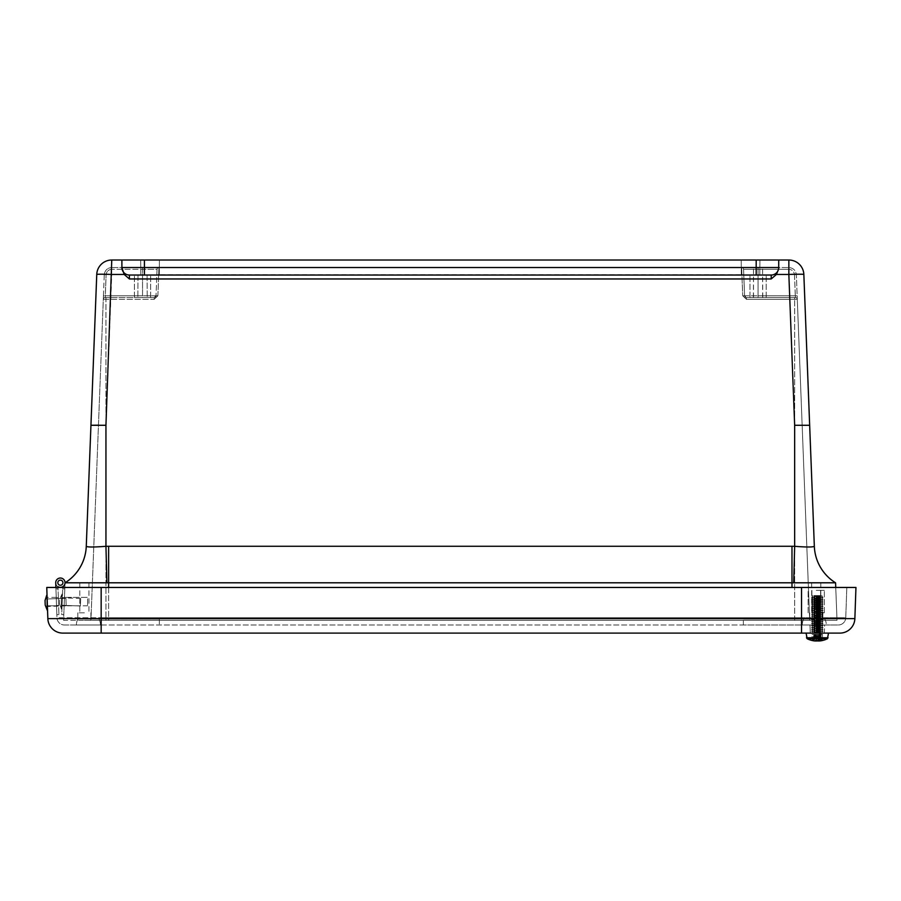<?xml version="1.0" encoding="UTF-8"?>
<svg xmlns="http://www.w3.org/2000/svg" width="901" height="901" viewBox="0 0 901 901"><rect width="100%" height="100%" fill="white"/><g stroke="black" fill="none" stroke-linecap="round" stroke-linejoin="round"><path stroke-width="0.68" stroke-dasharray="4.5 3.38" d="M142.538 274.963L147.1 274.963L142.538 274.963M142.538 275.03L134.429 275.03L142.538 275.03M154.161 297.555A1.858 1.858 0 0 0 156.019 295.765A1.858 1.858 0 0 1 154.161 297.555L154.161 299.346L157.889 295.765L154.161 299.346L105.946 299.346L105.946 620.327L794.659 620.327L90.933 620.327L105.946 620.327L105.946 299.346L154.161 299.346L154.161 297.555L156.019 295.765L154.161 297.555L105.169 297.555A1.858 1.858 0 0 0 103.311 299.346A1.858 1.858 0 0 1 105.169 297.555L154.161 297.555A1.858 1.858 0 0 0 156.019 295.765L157.889 295.765L156.019 295.765L157.044 269.32A1.858 1.858 0 0 1 158.903 267.529A1.858 1.858 0 0 0 157.044 269.32A1.858 1.858 0 0 1 158.903 267.529L741.703 267.529L741.906 274.749L741.703 267.529L142.538 267.529L158.903 267.529L158.7 274.749L158.903 267.529A1.858 1.858 0 0 0 157.044 269.32A1.858 1.858 0 0 1 158.903 267.529M758.068 274.963L753.506 274.963L758.068 274.963M758.068 275.03L749.959 275.03L758.068 275.03M795.437 297.555L795.29 295.765L758.068 295.765L758.068 297.555L762.753 297.555L753.382 297.555L795.437 297.555A1.858 1.858 0 0 1 797.295 299.346L797.16 295.765L795.29 295.765L797.16 295.765L796.349 274.749C795.763 270.345 793.263 267.946 788.848 267.529C793.263 267.946 795.763 270.345 796.349 274.749L797.295 299.346A1.858 1.858 0 0 0 795.437 297.555L746.445 297.555L744.586 295.765L743.562 269.32A1.858 1.858 0 0 0 741.703 267.529L788.848 267.529L741.703 267.529A1.858 1.858 0 0 1 743.562 269.32L744.586 295.765L743.562 269.32L788.848 269.32L788.848 267.529L788.848 269.32C792.17 269.624 794.04 271.438 794.479 274.749C794.04 271.438 792.17 269.624 788.848 269.32L743.562 269.32A1.858 1.858 0 0 0 741.703 267.529A1.858 1.858 0 0 1 743.562 269.32L744.586 295.765L742.717 295.765L744.586 295.765A1.858 1.858 0 0 0 746.445 297.555L795.437 297.555A1.858 1.858 0 0 1 797.295 299.346L746.445 299.346L797.295 299.346L809.672 620.327L794.659 620.327L809.672 620.327L797.295 299.346A1.858 1.858 0 0 0 795.437 297.555L749.959 297.555L766.177 297.555L749.959 297.555L758.068 297.555L758.068 295.765L795.29 295.765L794.479 274.749L796.349 274.749L794.479 274.749L795.437 297.555A1.858 1.858 0 0 1 797.295 299.346M64.478 597.386L64.151 605.799L64.478 597.386L64.151 605.799L64.478 597.386L64.151 605.799L64.478 597.386L64.151 605.799L64.478 597.386L64.151 605.799L64.478 597.386L87.611 597.386L87.611 605.799L87.611 597.386L64.478 597.386L87.611 597.386L87.611 605.799L87.611 597.386L87.611 605.799L87.611 597.386L64.478 597.386L87.611 597.386L87.611 605.799L87.611 597.386M816.238 612.826L824.347 612.826L816.238 612.826M816.238 620.327L809.695 620.327L816.238 620.327M816.238 582.801L820.8 582.801L816.238 582.801M84.367 612.826L77.824 612.826L84.367 612.826M84.367 620.327L90.911 620.327L84.367 620.327M84.367 582.801L88.929 582.801L84.367 582.801M750.556 275.03L759.791 275.03L750.556 275.03M750.556 260.017L759.926 260.017L750.556 260.017M150.05 275.03L140.804 275.03L150.05 275.03M150.05 260.017L140.68 260.017L150.05 260.017M62.755 587.463L62.777 586.675A4.651 4.651 0 0 1 56.008 584.287A4.651 4.651 0 0 1 59.669 578.093A4.651 4.651 0 0 1 65.03 582.868A4.651 4.651 0 0 0 59.669 578.093A4.651 4.651 0 0 0 56.008 584.287A4.651 4.651 0 0 0 62.777 586.675L61.707 614.595L63.802 614.673L61.707 614.595L62.777 586.675A4.651 4.651 0 0 1 56.008 584.287A4.651 4.651 0 0 1 59.669 578.093A4.651 4.651 0 0 1 65.03 582.868L64.793 588.927L65.03 582.868L64.793 588.927L62.698 588.849L64.793 588.927L62.698 588.849L64.793 588.927L62.698 588.849L64.793 588.927L62.698 588.849L64.793 588.927L62.698 588.849L64.793 588.927L62.698 588.849L64.793 588.927L62.698 588.849L64.793 588.927L62.698 588.849L64.793 588.927L62.698 588.849L64.793 588.927L62.698 588.849L64.793 588.927L62.698 588.849L64.793 588.927L62.698 588.849L64.793 588.927L62.698 588.849L64.793 588.927L65.03 582.868A4.651 4.651 0 0 0 59.669 578.093A4.651 4.651 0 0 0 56.008 584.287A4.651 4.651 0 0 0 62.777 586.675L62.698 588.849L64.793 588.927L65.03 582.868A4.651 4.651 0 0 0 59.669 578.093A4.651 4.651 0 0 0 56.008 584.287A4.651 4.651 0 0 0 62.777 586.675L62.698 588.849L64.793 588.927L65.03 582.868A4.651 4.651 0 0 0 59.669 578.093A4.651 4.651 0 0 0 56.008 584.287A4.651 4.651 0 0 0 62.777 586.675L62.698 588.849L64.793 588.927L65.03 582.868A4.651 4.651 0 0 0 59.669 578.093A4.651 4.651 0 0 0 56.008 584.287A4.651 4.651 0 0 0 62.777 586.675L62.698 588.849L64.793 588.927L65.03 582.868A4.651 4.651 0 0 0 59.669 578.093A4.651 4.651 0 0 0 56.008 584.287A4.651 4.651 0 0 0 62.777 586.675L62.698 588.849L64.793 588.927L65.03 582.868A4.651 4.651 0 0 0 59.669 578.093A4.651 4.651 0 0 0 56.008 584.287A4.651 4.651 0 0 0 62.777 586.675L62.698 588.849L64.793 588.927L65.03 582.868A4.651 4.651 0 0 0 59.669 578.093A4.651 4.651 0 0 0 56.008 584.287A4.651 4.651 0 0 0 62.777 586.675L62.698 588.849L64.793 588.927L65.03 582.868A4.651 4.651 0 0 0 59.669 578.093A4.651 4.651 0 0 0 56.008 584.287A4.651 4.651 0 0 0 62.777 586.675L62.698 588.849L64.793 588.927L65.03 582.868A4.651 4.651 0 0 0 59.669 578.093A4.651 4.651 0 0 0 56.008 584.287A4.651 4.651 0 0 0 62.777 586.675L62.698 588.849L64.793 588.927L65.03 582.868A4.651 4.651 0 0 0 59.669 578.093A4.651 4.651 0 0 0 56.008 584.287A4.651 4.651 0 0 0 62.777 586.675L62.698 588.849L64.793 588.927L65.03 582.868A4.651 4.651 0 0 0 59.669 578.093A4.651 4.651 0 0 0 56.008 584.287A4.651 4.651 0 0 0 62.777 586.675L62.698 588.849L64.793 588.927L65.03 582.868A4.651 4.651 0 0 0 59.669 578.093A4.651 4.651 0 0 0 56.008 584.287A4.651 4.651 0 0 0 62.777 586.675L62.698 588.849L64.793 588.927L65.03 582.868A4.651 4.651 0 0 0 59.669 578.093A4.651 4.651 0 0 0 56.008 584.287A4.651 4.651 0 0 0 62.777 586.675L62.698 588.849L64.793 588.927L65.03 582.868A4.651 4.651 0 0 0 59.669 578.093A4.651 4.651 0 0 0 56.008 584.287A4.651 4.651 0 0 0 62.777 586.675L62.698 588.849L64.793 588.927L65.03 582.868A4.651 4.651 0 0 0 59.669 578.093A4.651 4.651 0 0 0 56.008 584.287A4.651 4.651 0 0 0 62.777 586.675L62.698 588.849L64.793 588.927L65.03 582.868A4.651 4.651 0 0 0 59.669 578.093A4.651 4.651 0 0 0 56.008 584.287A4.651 4.651 0 0 0 62.777 586.675L62.698 588.849L64.793 588.927L65.03 582.868A4.651 4.651 0 0 0 59.669 578.093A4.651 4.651 0 0 0 56.008 584.287A4.651 4.651 0 0 0 62.777 586.675L62.698 588.849L64.793 588.927L65.03 582.868A4.651 4.651 0 0 0 59.669 578.093A4.651 4.651 0 0 0 56.008 584.287A4.651 4.651 0 0 0 62.777 586.675L62.698 588.849L64.793 588.927L65.03 582.868A4.651 4.651 0 0 0 59.669 578.093A4.651 4.651 0 0 0 56.008 584.287A4.651 4.651 0 0 0 62.777 586.675L62.698 588.849L64.793 588.927L65.03 582.868A4.651 4.651 0 0 0 59.669 578.093A4.651 4.651 0 0 0 56.008 584.287A4.651 4.651 0 0 0 62.777 586.675L62.698 588.849L64.793 588.927L65.03 582.868A4.651 4.651 0 0 0 59.669 578.093A4.651 4.651 0 0 0 56.008 584.287A4.651 4.651 0 0 0 62.777 586.675L62.698 588.849L64.793 588.927L65.03 582.868A4.651 4.651 0 0 0 59.669 578.093A4.651 4.651 0 0 0 56.008 584.287A4.651 4.651 0 0 0 62.777 586.675L62.698 588.849L64.793 588.927L65.03 582.868A4.651 4.651 0 0 0 59.669 578.093A4.651 4.651 0 0 0 56.008 584.287A4.651 4.651 0 0 0 62.777 586.675L62.698 588.849L64.793 588.927L65.03 582.868A4.651 4.651 0 0 0 59.669 578.093A4.651 4.651 0 0 0 56.008 584.287A4.651 4.651 0 0 0 62.777 586.675L62.698 588.849L64.793 588.927L65.03 582.868A4.651 4.651 0 0 0 59.669 578.093A4.651 4.651 0 0 0 56.008 584.287A4.651 4.651 0 0 0 62.777 586.675L62.698 588.849L64.793 588.927L63.802 614.673L65.03 582.868A4.651 4.651 0 0 0 59.669 578.093A4.651 4.651 0 0 0 56.008 584.287A4.651 4.651 0 0 0 62.777 586.675L62.698 588.849L64.793 588.927L62.698 588.849L64.793 588.927L64.849 587.463L63.588 620.327L108.627 620.327L63.588 620.327L65.03 582.801A45.039 45.039 0 0 0 86.271 546.276A45.039 45.039 0 0 1 65.03 582.801L65.075 582.801A45.039 45.027 -177.8 0 0 86.271 546.31C87.42 547.234 93.974 547.234 105.946 546.31L106.892 582.801L793.713 582.801L794.659 546.31C806.632 547.234 813.186 547.234 814.335 546.31A45.039 45.027 177.8 0 0 835.531 582.801L835.565 582.801A45.039 45.039 0 0 1 814.335 546.276A45.039 45.039 0 0 0 835.565 582.801L837.018 620.327L791.979 620.327L837.018 620.327L835.745 587.463M108.627 587.463L108.627 620.327L791.979 620.327L108.627 620.327L108.627 546.276L791.979 546.276A105.541 105.462 0 0 1 794.659 546.31L794.659 425.283L788.848 274.456L776.414 274.456L778.712 268.836L778.712 260.017L788.848 260.017A15.013 15.013 0 0 1 803.85 274.456L809.661 425.283L794.659 425.283M104.257 274.749C104.843 270.345 107.343 267.946 111.758 267.529C107.343 267.946 104.843 270.345 104.257 274.749L103.311 299.346L103.446 295.765L105.316 295.765L103.446 295.765L104.257 274.749L106.115 274.749L104.257 274.749M111.758 267.529L142.538 267.529L111.758 267.529L111.758 269.32C108.435 269.624 106.555 271.438 106.115 274.749C106.555 271.438 108.435 269.624 111.758 269.32L111.758 267.529M103.311 299.346A1.858 1.858 0 0 1 105.169 297.555A1.858 1.858 0 0 0 103.311 299.346L105.946 299.346L103.311 299.346L90.933 620.327L103.311 299.346A1.858 1.858 0 0 1 105.169 297.555L106.115 274.749L105.316 295.765L156.019 295.765L157.044 269.32L111.758 269.32L142.538 269.32L142.538 267.529L147.1 267.529L137.977 267.529L147.1 267.529L137.977 267.529L142.538 267.529L142.538 269.32L157.044 269.32M744.586 295.765L758.068 295.765L744.586 295.765L746.445 297.555L746.445 299.346L742.717 295.765L746.445 299.346L746.445 297.555A1.858 1.858 0 0 1 744.586 295.765A1.858 1.858 0 0 0 746.445 297.555M758.068 267.529L753.506 267.529L762.629 267.529L753.506 267.529L758.068 267.529L758.068 295.765L758.068 267.529M776.414 274.456L771.2 278.961L771.2 275.03L129.406 275.03A7.501 7.501 0 0 1 121.894 267.529A7.501 7.501 0 0 0 129.406 275.03L771.2 275.03A7.501 7.501 0 0 0 778.712 267.529A7.501 7.501 0 0 1 771.2 275.03L129.406 275.03L129.406 278.961L124.192 274.456L121.894 268.836L121.894 260.017L121.894 267.529A7.501 7.501 0 0 0 129.406 275.03A7.501 7.501 0 0 1 121.894 267.529L778.712 267.529L778.712 260.017L778.712 268.836M121.894 268.836L121.894 260.017L778.712 260.017M96.756 274.456A15.013 15.013 0 0 1 111.758 260.017L111.758 274.456A15.013 0.574 2.2 0 0 96.756 274.456A15.013 15.013 0 0 1 111.758 260.017L121.894 260.017M65.075 582.801L106.892 582.801M793.713 582.801L835.531 582.801M108.627 546.276A105.53 105.451 -0 0 0 105.946 546.31L105.946 425.283L98.457 425.171M156.019 295.765L142.538 295.765L142.538 297.555L147.223 297.555L137.853 297.555L150.647 297.555L134.429 297.555L150.647 297.555L134.429 297.555L142.538 297.555L142.538 269.32L142.538 295.765L105.316 295.765L105.169 297.555M816.238 590.301L824.347 590.301L816.238 590.301M56.515 605.506L56.245 597.645L56.515 605.506L58.621 605.438L58.351 597.577L58.621 605.438L58.351 597.577L58.621 605.438L58.351 597.577L58.621 605.438L58.351 597.577L58.621 605.438L58.351 597.577L58.621 605.438L56.515 605.506L56.245 597.645L56.515 605.506L56.245 597.645L56.515 605.506L58.621 605.438L56.515 605.506L56.245 597.645L56.515 605.506L56.245 597.645L56.515 605.506L58.621 605.438M57.968 586.675L58.047 588.849L57.968 586.675A4.651 4.651 0 0 0 64.748 584.298A4.651 4.651 0 0 0 61.122 578.093A4.651 4.651 0 0 0 55.727 582.857L55.941 588.916L58.047 588.849L55.941 588.916L58.047 588.849L55.941 588.916L58.047 588.849L55.941 588.916L58.047 588.849L55.941 588.916L58.047 588.849L55.941 588.916L58.047 588.849L55.941 588.916L58.047 588.849L55.941 588.916L58.047 588.849L55.941 588.916L58.047 588.849L55.941 588.916L58.047 588.849L55.941 588.916L58.047 588.849L55.941 588.916L58.047 588.849L55.941 588.916L58.047 588.849L55.941 588.916L58.047 588.849L55.941 588.916L58.047 588.849L55.941 588.916L58.047 588.849L55.941 588.916L58.047 588.849L55.941 588.916L58.047 588.849L55.941 588.916L58.047 588.849L55.941 588.916L58.047 588.849L55.941 588.916L58.047 588.849L55.941 588.916L58.047 588.849L55.941 588.916L58.047 588.849L55.941 588.916L58.047 588.849L55.941 588.916L58.047 588.849L55.941 588.916L58.047 588.849L57.968 586.675L58.937 614.595L57.968 586.675A4.651 4.651 0 0 0 64.748 584.298A4.651 4.651 0 0 0 61.122 578.093A4.651 4.651 0 0 0 55.727 582.857A4.651 4.651 0 0 1 61.122 578.093A4.651 4.651 0 0 1 64.748 584.298A4.651 4.651 0 0 1 57.968 586.675L58.047 588.849L57.968 586.675A4.651 4.651 0 0 0 64.748 584.298A4.651 4.651 0 0 0 61.122 578.093A4.651 4.651 0 0 0 55.727 582.857A4.651 4.651 0 0 1 61.122 578.093A4.651 4.651 0 0 1 64.748 584.298A4.651 4.651 0 0 1 57.968 586.675A4.651 4.651 0 0 0 64.748 584.298A4.651 4.651 0 0 0 61.122 578.093A4.651 4.651 0 0 0 55.727 582.857A4.651 4.651 0 0 1 61.122 578.093A4.651 4.651 0 0 1 64.748 584.298A4.651 4.651 0 0 1 57.968 586.675A4.651 4.651 0 0 0 64.748 584.298A4.651 4.651 0 0 0 61.122 578.093A4.651 4.651 0 0 0 55.727 582.857A4.651 4.651 0 0 1 61.122 578.093A4.651 4.651 0 0 1 64.748 584.298A4.651 4.651 0 0 1 57.968 586.675A4.651 4.651 0 0 0 64.748 584.298A4.651 4.651 0 0 0 61.122 578.093A4.651 4.651 0 0 0 55.727 582.857A4.651 4.651 0 0 1 61.122 578.093A4.651 4.651 0 0 1 64.748 584.298A4.651 4.651 0 0 1 57.968 586.675A4.651 4.651 0 0 0 64.748 584.298A4.651 4.651 0 0 0 61.122 578.093A4.651 4.651 0 0 0 55.727 582.857A4.651 4.651 0 0 1 61.122 578.093A4.651 4.651 0 0 1 64.748 584.298A4.651 4.651 0 0 1 57.968 586.675A4.651 4.651 0 0 0 64.748 584.298A4.651 4.651 0 0 0 61.122 578.093A4.651 4.651 0 0 0 55.727 582.857A4.651 4.651 0 0 1 61.122 578.093A4.651 4.651 0 0 1 64.748 584.298A4.651 4.651 0 0 1 57.968 586.675A4.651 4.651 0 0 0 64.748 584.298A4.651 4.651 0 0 0 61.122 578.093A4.651 4.651 0 0 0 55.727 582.857A4.651 4.651 0 0 1 61.122 578.093A4.651 4.651 0 0 1 64.748 584.298A4.651 4.651 0 0 1 57.968 586.675A4.651 4.651 0 0 0 64.748 584.298A4.651 4.651 0 0 0 61.122 578.093A4.651 4.651 0 0 0 55.727 582.857A4.651 4.651 0 0 1 61.122 578.093A4.651 4.651 0 0 1 64.748 584.298A4.651 4.651 0 0 1 57.968 586.675A4.651 4.651 0 0 0 64.748 584.298A4.651 4.651 0 0 0 61.122 578.093A4.651 4.651 0 0 0 55.727 582.857A4.651 4.651 0 0 1 61.122 578.093A4.651 4.651 0 0 1 64.748 584.298A4.651 4.651 0 0 1 57.968 586.675A4.651 4.651 0 0 0 64.748 584.298A4.651 4.651 0 0 0 61.122 578.093A4.651 4.651 0 0 0 55.727 582.857A4.651 4.651 0 0 1 61.122 578.093A4.651 4.651 0 0 1 64.748 584.298A4.651 4.651 0 0 1 57.968 586.675A4.651 4.651 0 0 0 64.748 584.298A4.651 4.651 0 0 0 61.122 578.093A4.651 4.651 0 0 0 55.727 582.857A4.651 4.651 0 0 1 61.122 578.093A4.651 4.651 0 0 1 64.748 584.298A4.651 4.651 0 0 1 57.968 586.675A4.651 4.651 0 0 0 64.748 584.298A4.651 4.651 0 0 0 61.122 578.093A4.651 4.651 0 0 0 55.727 582.857A4.651 4.651 0 0 1 61.122 578.093A4.651 4.651 0 0 1 64.748 584.298A4.651 4.651 0 0 1 57.968 586.675A4.651 4.651 0 0 0 64.748 584.298A4.651 4.651 0 0 0 61.122 578.093A4.651 4.651 0 0 0 55.727 582.857A4.651 4.651 0 0 1 61.122 578.093A4.651 4.651 0 0 1 64.748 584.298A4.651 4.651 0 0 1 57.968 586.675A4.651 4.651 0 0 0 64.748 584.298A4.651 4.651 0 0 0 61.122 578.093A4.651 4.651 0 0 0 55.727 582.857A4.651 4.651 0 0 1 61.122 578.093A4.651 4.651 0 0 1 64.748 584.298A4.651 4.651 0 0 1 57.968 586.675A4.651 4.651 0 0 0 64.748 584.298A4.651 4.651 0 0 0 61.122 578.093A4.651 4.651 0 0 0 55.727 582.857A4.651 4.651 0 0 1 61.122 578.093A4.651 4.651 0 0 1 64.748 584.298A4.651 4.651 0 0 1 57.968 586.675A4.651 4.651 0 0 0 64.748 584.298A4.651 4.651 0 0 0 61.122 578.093A4.651 4.651 0 0 0 55.727 582.857A4.651 4.651 0 0 1 61.122 578.093A4.651 4.651 0 0 1 64.748 584.298A4.651 4.651 0 0 1 57.968 586.675A4.651 4.651 0 0 0 64.748 584.298A4.651 4.651 0 0 0 61.122 578.093A4.651 4.651 0 0 0 55.727 582.857A4.651 4.651 0 0 1 61.122 578.093A4.651 4.651 0 0 1 64.748 584.298A4.651 4.651 0 0 1 57.968 586.675A4.651 4.651 0 0 0 64.748 584.298A4.651 4.651 0 0 0 61.122 578.093A4.651 4.651 0 0 0 55.727 582.857A4.651 4.651 0 0 1 61.122 578.093A4.651 4.651 0 0 1 64.748 584.298A4.651 4.651 0 0 1 57.968 586.675A4.651 4.651 0 0 0 64.748 584.298A4.651 4.651 0 0 0 61.122 578.093A4.651 4.651 0 0 0 55.727 582.857A4.651 4.651 0 0 1 61.122 578.093A4.651 4.651 0 0 1 64.748 584.298A4.651 4.651 0 0 1 57.968 586.675A4.651 4.651 0 0 0 64.748 584.298A4.651 4.651 0 0 0 61.122 578.093A4.651 4.651 0 0 0 55.727 582.857A4.651 4.651 0 0 1 61.122 578.093A4.651 4.651 0 0 1 64.748 584.298A4.651 4.651 0 0 1 57.968 586.675A4.651 4.651 0 0 0 64.748 584.298A4.651 4.651 0 0 0 61.122 578.093A4.651 4.651 0 0 0 55.727 582.857A4.651 4.651 0 0 1 61.122 578.093A4.651 4.651 0 0 1 64.748 584.298A4.651 4.651 0 0 1 57.968 586.675A4.651 4.651 0 0 0 64.748 584.298A4.651 4.651 0 0 0 61.122 578.093A4.651 4.651 0 0 0 55.727 582.857A4.651 4.651 0 0 1 61.122 578.093A4.651 4.651 0 0 1 64.748 584.298A4.651 4.651 0 0 1 57.968 586.675A4.651 4.651 0 0 0 64.748 584.298A4.651 4.651 0 0 0 61.122 578.093A4.651 4.651 0 0 0 55.727 582.857A4.651 4.651 0 0 1 61.122 578.093A4.651 4.651 0 0 1 64.748 584.298A4.651 4.651 0 0 1 57.968 586.675A4.651 4.651 0 0 0 64.748 584.298A4.651 4.651 0 0 0 61.122 578.093A4.651 4.651 0 0 0 55.727 582.857A4.651 4.651 0 0 1 61.122 578.093A4.651 4.651 0 0 1 64.748 584.298A4.651 4.651 0 0 1 57.968 586.675A4.651 4.651 0 0 0 64.748 584.298A4.651 4.651 0 0 0 61.122 578.093A4.651 4.651 0 0 0 55.727 582.857A4.651 4.651 0 0 1 61.122 578.093A4.651 4.651 0 0 1 64.748 584.298A4.651 4.651 0 0 1 57.968 586.675L58.047 588.849L55.941 588.916L58.047 588.849L55.941 588.916L55.896 587.463L56.943 617.759A7.501 7.501 0 0 0 64.444 625.001A7.501 7.501 0 0 1 56.943 617.759L101.16 617.759L56.943 617.759L55.896 587.463L101.16 587.463L55.896 587.463L56.842 614.662L55.896 587.463M58.937 614.595L56.842 614.662L58.937 614.595M55.727 582.857L55.941 588.916L55.727 582.857A4.651 4.651 0 0 0 62.777 586.675A4.651 4.651 0 0 1 56.008 584.287A4.651 4.651 0 0 1 59.669 578.093A4.651 4.651 0 0 1 65.03 582.868L64.793 588.927L65.03 582.868A4.651 4.651 0 0 0 59.669 578.093A4.651 4.651 0 0 0 56.008 584.287A4.651 4.651 0 0 0 62.777 586.675A4.651 4.651 0 0 1 56.008 584.287A4.651 4.651 0 0 1 59.669 578.093A4.651 4.651 0 0 1 65.03 582.868A4.651 4.651 0 0 0 59.669 578.093A4.651 4.651 0 0 0 56.008 584.287A4.651 4.651 0 0 0 62.777 586.675A4.651 4.651 0 0 1 56.008 584.287A4.651 4.651 0 0 1 59.669 578.093A4.651 4.651 0 0 1 65.03 582.868A4.651 4.651 0 0 0 59.669 578.093A4.651 4.651 0 0 0 56.008 584.287A4.651 4.651 0 0 0 62.777 586.675A4.651 4.651 0 0 1 56.008 584.287A4.651 4.651 0 0 1 59.669 578.093A4.651 4.651 0 0 1 65.03 582.868A4.651 4.651 0 0 0 59.669 578.093A4.651 4.651 0 0 0 56.008 584.287A4.651 4.651 0 0 0 62.777 586.675A4.651 4.651 0 0 1 56.008 584.287A4.651 4.651 0 0 1 59.669 578.093A4.651 4.651 0 0 1 65.03 582.868A4.651 4.651 0 0 0 59.669 578.093A4.651 4.651 0 0 0 56.008 584.287A4.651 4.651 0 0 0 62.777 586.675A4.651 4.651 0 0 1 56.008 584.287A4.651 4.651 0 0 1 59.669 578.093A4.651 4.651 0 0 1 65.03 582.868A4.651 4.651 0 0 0 59.669 578.093A4.651 4.651 0 0 0 56.008 584.287A4.651 4.651 0 0 0 62.777 586.675A4.651 4.651 0 0 1 56.008 584.287A4.651 4.651 0 0 1 59.669 578.093A4.651 4.651 0 0 1 65.03 582.868A4.651 4.651 0 0 0 59.669 578.093A4.651 4.651 0 0 0 56.008 584.287A4.651 4.651 0 0 0 62.777 586.675A4.651 4.651 0 0 1 56.008 584.287A4.651 4.651 0 0 1 59.669 578.093A4.651 4.651 0 0 1 65.03 582.868A4.651 4.651 0 0 0 59.669 578.093A4.651 4.651 0 0 0 56.008 584.287A4.651 4.651 0 0 0 62.777 586.675A4.651 4.651 0 0 1 56.008 584.287A4.651 4.651 0 0 1 59.669 578.093A4.651 4.651 0 0 1 65.03 582.868A4.651 4.651 0 0 0 59.669 578.093A4.651 4.651 0 0 0 56.008 584.287A4.651 4.651 0 0 0 62.777 586.675A4.651 4.651 0 0 1 56.008 584.287A4.651 4.651 0 0 1 59.669 578.093A4.651 4.651 0 0 1 65.03 582.868A4.651 4.651 0 0 0 59.669 578.093A4.651 4.651 0 0 0 56.008 584.287A4.651 4.651 0 0 0 62.777 586.675A4.651 4.651 0 0 1 56.008 584.287A4.651 4.651 0 0 1 59.669 578.093A4.651 4.651 0 0 1 65.03 582.868A4.651 4.651 0 0 0 59.669 578.093A4.651 4.651 0 0 0 56.008 584.287A4.651 4.651 0 0 0 62.777 586.675A4.651 4.651 0 0 1 56.008 584.287A4.651 4.651 0 0 1 59.669 578.093A4.651 4.651 0 0 1 65.03 582.868A4.651 4.651 0 0 0 59.669 578.093A4.651 4.651 0 0 0 56.008 584.287A4.651 4.651 0 0 0 62.777 586.675L62.698 588.849L62.777 586.675M57.833 582.778A2.557 2.557 0 0 0 61.73 584.862A2.557 2.557 0 0 0 61.583 580.435A2.557 2.557 0 0 0 57.833 582.778A2.557 2.557 0 0 1 61.583 580.435A2.557 2.557 0 0 1 61.73 584.862A2.557 2.557 0 0 1 57.833 582.778A2.557 2.557 0 0 1 61.583 580.435A2.557 2.557 0 0 1 61.73 584.862A2.557 2.557 0 0 1 57.833 582.778A2.557 2.557 0 0 0 61.73 584.862A2.557 2.557 0 0 0 61.583 580.435A2.557 2.557 0 0 0 57.833 582.778A2.557 2.557 0 0 1 61.583 580.435A2.557 2.557 0 0 1 61.73 584.862A2.557 2.557 0 0 1 57.833 582.778A2.557 2.557 0 0 0 61.73 584.862A2.557 2.557 0 0 0 61.583 580.435A2.557 2.557 0 0 0 57.833 582.778A2.557 2.557 0 0 0 61.73 584.862A2.557 2.557 0 0 0 61.583 580.435A2.557 2.557 0 0 0 57.833 582.778A2.557 2.557 0 0 1 61.583 580.435A2.557 2.557 0 0 1 61.73 584.862A2.557 2.557 0 0 1 57.833 582.778A2.557 2.557 0 0 0 61.73 584.862A2.557 2.557 0 0 0 61.583 580.435A2.557 2.557 0 0 0 57.833 582.778A2.557 2.557 0 0 1 61.583 580.435A2.557 2.557 0 0 1 61.73 584.862A2.557 2.557 0 0 1 57.833 582.778A2.557 2.557 0 0 1 61.583 580.435A2.557 2.557 0 0 1 61.73 584.862A2.557 2.557 0 0 1 57.833 582.778A2.557 2.557 0 0 0 61.73 584.862A2.557 2.557 0 0 0 61.583 580.435A2.557 2.557 0 0 0 57.833 582.778A2.557 2.557 0 0 0 61.73 584.862A2.557 2.557 0 0 0 61.583 580.435A2.557 2.557 0 0 0 57.833 582.778A2.557 2.557 0 0 1 61.583 580.435A2.557 2.557 0 0 1 61.73 584.862A2.557 2.557 0 0 1 57.833 582.778A2.557 2.557 0 0 0 60.468 585.245A2.557 2.557 0 0 0 62.935 582.609A2.557 2.557 0 0 0 60.288 580.143A2.557 2.557 0 0 0 57.833 582.778A2.557 2.557 0 0 1 61.583 580.435A2.557 2.557 0 0 1 61.73 584.862A2.557 2.557 0 0 1 57.833 582.778A2.557 2.557 0 0 0 61.73 584.862A2.557 2.557 0 0 0 61.583 580.435A2.557 2.557 0 0 0 57.833 582.778A2.557 2.557 0 0 1 61.583 580.435A2.557 2.557 0 0 1 61.73 584.862A2.557 2.557 0 0 1 57.833 582.778A2.557 2.557 0 0 0 61.73 584.862A2.557 2.557 0 0 0 61.583 580.435A2.557 2.557 0 0 0 57.833 582.778A2.557 2.557 0 0 1 61.583 580.435A2.557 2.557 0 0 1 61.73 584.862A2.557 2.557 0 0 1 57.833 582.778A2.557 2.557 0 0 0 61.73 584.862A2.557 2.557 0 0 0 61.583 580.435A2.557 2.557 0 0 0 57.833 582.778A2.557 2.557 0 0 0 61.73 584.862A2.557 2.557 0 0 0 61.583 580.435A2.557 2.557 0 0 0 57.833 582.778A2.557 2.557 0 0 1 61.583 580.435A2.557 2.557 0 0 1 61.73 584.862A2.557 2.557 0 0 1 57.833 582.778A2.557 2.557 0 0 1 61.583 580.435A2.557 2.557 0 0 1 61.73 584.862A2.557 2.557 0 0 1 57.833 582.778A2.557 2.557 0 0 0 61.73 584.862A2.557 2.557 0 0 0 61.583 580.435A2.557 2.557 0 0 0 57.833 582.778A2.557 2.557 0 0 0 61.73 584.862A2.557 2.557 0 0 0 61.583 580.435A2.557 2.557 0 0 0 57.833 582.778A2.557 2.557 0 0 1 61.583 580.435A2.557 2.557 0 0 1 61.73 584.862A2.557 2.557 0 0 1 57.833 582.778A2.557 2.557 0 0 0 61.73 584.862A2.557 2.557 0 0 0 61.583 580.435A2.557 2.557 0 0 0 57.833 582.778A2.557 2.557 0 0 1 61.583 580.435A2.557 2.557 0 0 1 61.73 584.862A2.557 2.557 0 0 1 57.833 582.778A2.557 2.557 0 0 0 61.73 584.862A2.557 2.557 0 0 0 61.583 580.435A2.557 2.557 0 0 0 57.833 582.778A2.557 2.557 0 0 1 61.583 580.435A2.557 2.557 0 0 1 61.73 584.862A2.557 2.557 0 0 1 57.833 582.778A2.557 2.557 0 0 0 61.73 584.862A2.557 2.557 0 0 0 61.583 580.435A2.557 2.557 0 0 0 57.833 582.778A2.557 2.557 0 0 1 61.583 580.435A2.557 2.557 0 0 1 61.73 584.862A2.557 2.557 0 0 1 57.833 582.778A2.557 2.557 0 0 0 61.73 584.862A2.557 2.557 0 0 0 61.583 580.435A2.557 2.557 0 0 0 57.833 582.778A2.557 2.557 0 0 1 61.583 580.435A2.557 2.557 0 0 1 61.73 584.862A2.557 2.557 0 0 1 57.833 582.778A2.557 2.557 0 0 1 61.583 580.435A2.557 2.557 0 0 1 61.73 584.862A2.557 2.557 0 0 1 57.833 582.778A2.557 2.557 0 0 0 61.73 584.862A2.557 2.557 0 0 0 61.583 580.435A2.557 2.557 0 0 0 57.833 582.778A2.557 2.557 0 0 0 61.73 584.862A2.557 2.557 0 0 0 61.583 580.435A2.557 2.557 0 0 0 57.833 582.778A2.557 2.557 0 0 1 61.583 580.435A2.557 2.557 0 0 1 61.73 584.862A2.557 2.557 0 0 1 57.833 582.778A2.557 2.557 0 0 0 61.73 584.862A2.557 2.557 0 0 0 61.583 580.435A2.557 2.557 0 0 0 57.833 582.778A2.557 2.557 0 0 1 61.583 580.435A2.557 2.557 0 0 1 61.73 584.862A2.557 2.557 0 0 1 57.833 582.778A2.557 2.557 0 0 0 61.73 584.862A2.557 2.557 0 0 0 61.583 580.435A2.557 2.557 0 0 0 57.833 582.778A2.557 2.557 0 0 1 61.583 580.435A2.557 2.557 0 0 1 61.73 584.862A2.557 2.557 0 0 1 57.833 582.778A2.557 2.557 0 0 1 61.583 580.435A2.557 2.557 0 0 1 61.73 584.862A2.557 2.557 0 0 1 57.833 582.778A2.557 2.557 0 0 0 61.73 584.862A2.557 2.557 0 0 0 61.583 580.435A2.557 2.557 0 0 0 57.833 582.778A2.557 2.557 0 0 1 61.583 580.435A2.557 2.557 0 0 1 61.73 584.862A2.557 2.557 0 0 1 57.833 582.778A2.557 2.557 0 0 0 61.73 584.862A2.557 2.557 0 0 0 61.583 580.435A2.557 2.557 0 0 0 57.833 582.778A2.557 2.557 0 0 0 61.73 584.862A2.557 2.557 0 0 0 61.583 580.435A2.557 2.557 0 0 0 57.833 582.778A2.557 2.557 0 0 1 61.583 580.435A2.557 2.557 0 0 1 61.73 584.862A2.557 2.557 0 0 1 57.833 582.778A2.557 2.557 0 0 0 61.73 584.862A2.557 2.557 0 0 0 61.583 580.435A2.557 2.557 0 0 0 57.833 582.778A2.557 2.557 0 0 1 61.583 580.435A2.557 2.557 0 0 1 61.73 584.862A2.557 2.557 0 0 1 57.833 582.778A2.557 2.557 0 0 1 61.583 580.435A2.557 2.557 0 0 1 61.73 584.862A2.557 2.557 0 0 1 57.833 582.778A2.557 2.557 0 0 0 61.73 584.862A2.557 2.557 0 0 0 61.583 580.435A2.557 2.557 0 0 0 57.833 582.778M62.912 583.003A2.557 2.557 0 0 0 59.376 580.345A2.557 2.557 0 0 0 58.847 584.738A2.557 2.557 0 0 0 62.912 583.003M64.467 597.667L64.162 605.528L64.467 597.667L62.36 597.588L62.056 605.438L62.36 597.588L62.056 605.438L62.36 597.588L62.056 605.438L62.36 597.588L62.056 605.438L62.36 597.588L62.056 605.438L62.36 597.588L64.467 597.667L64.162 605.528L64.467 597.667L64.162 605.528L64.467 597.667L62.36 597.588L64.467 597.667L64.162 605.528L64.467 597.667L64.162 605.528L64.467 597.667L62.36 597.588M60.48 580.143A2.557 2.557 0 0 0 58.126 583.882A2.557 2.557 0 0 0 62.541 584.051A2.557 2.557 0 0 0 60.48 580.143A2.557 2.557 0 0 1 62.541 584.051A2.557 2.557 0 0 1 58.126 583.882A2.557 2.557 0 0 1 60.48 580.143A2.557 2.557 0 0 0 58.126 583.882A2.557 2.557 0 0 0 62.541 584.051A2.557 2.557 0 0 0 60.48 580.143A2.557 2.557 0 0 1 62.541 584.051A2.557 2.557 0 0 1 58.126 583.882A2.557 2.557 0 0 1 60.48 580.143A2.557 2.557 0 0 1 62.541 584.051A2.557 2.557 0 0 1 58.126 583.882A2.557 2.557 0 0 1 60.48 580.143A2.557 2.557 0 0 0 58.126 583.882A2.557 2.557 0 0 0 62.541 584.051A2.557 2.557 0 0 0 60.48 580.143A2.557 2.557 0 0 1 62.541 584.051A2.557 2.557 0 0 1 58.126 583.882A2.557 2.557 0 0 1 60.48 580.143A2.557 2.557 0 0 0 58.126 583.882A2.557 2.557 0 0 0 62.541 584.051A2.557 2.557 0 0 0 60.48 580.143A2.557 2.557 0 0 1 62.541 584.051A2.557 2.557 0 0 1 58.126 583.882A2.557 2.557 0 0 1 60.48 580.143A2.557 2.557 0 0 0 58.126 583.882A2.557 2.557 0 0 0 62.541 584.051A2.557 2.557 0 0 0 60.48 580.143A2.557 2.557 0 0 0 58.126 583.882A2.557 2.557 0 0 0 62.541 584.051A2.557 2.557 0 0 0 60.48 580.143A2.557 2.557 0 0 1 62.541 584.051A2.557 2.557 0 0 1 58.126 583.882A2.557 2.557 0 0 1 60.48 580.143A2.557 2.557 0 0 1 62.541 584.051A2.557 2.557 0 0 1 58.126 583.882A2.557 2.557 0 0 1 60.48 580.143A2.557 2.557 0 0 0 58.126 583.882A2.557 2.557 0 0 0 62.541 584.051A2.557 2.557 0 0 0 60.48 580.143A2.557 2.557 0 0 1 62.541 584.051A2.557 2.557 0 0 1 58.126 583.882A2.557 2.557 0 0 1 60.48 580.143A2.557 2.557 0 0 0 58.126 583.882A2.557 2.557 0 0 0 62.541 584.051A2.557 2.557 0 0 0 60.48 580.143A2.557 2.557 0 0 0 58.126 583.882A2.557 2.557 0 0 0 62.541 584.051A2.557 2.557 0 0 0 60.48 580.143A2.557 2.557 0 0 1 62.541 584.051A2.557 2.557 0 0 1 58.126 583.882A2.557 2.557 0 0 1 60.48 580.143A2.557 2.557 0 0 0 58.126 583.882A2.557 2.557 0 0 0 62.541 584.051A2.557 2.557 0 0 0 60.48 580.143A2.557 2.557 0 0 1 62.541 584.051A2.557 2.557 0 0 1 58.126 583.882A2.557 2.557 0 0 1 60.48 580.143A2.557 2.557 0 0 1 62.541 584.051A2.557 2.557 0 0 1 58.126 583.882A2.557 2.557 0 0 1 60.48 580.143A2.557 2.557 0 0 0 58.126 583.882A2.557 2.557 0 0 0 62.541 584.051A2.557 2.557 0 0 0 60.48 580.143A2.557 2.557 0 0 1 62.541 584.051A2.557 2.557 0 0 1 58.126 583.882A2.557 2.557 0 0 1 60.48 580.143A2.557 2.557 0 0 0 58.126 583.882A2.557 2.557 0 0 0 62.541 584.051A2.557 2.557 0 0 0 60.48 580.143A2.557 2.557 0 0 1 62.541 584.051A2.557 2.557 0 0 1 58.126 583.882A2.557 2.557 0 0 1 60.48 580.143A2.557 2.557 0 0 0 58.126 583.882A2.557 2.557 0 0 0 62.541 584.051A2.557 2.557 0 0 0 60.48 580.143A2.557 2.557 0 0 1 62.541 584.051A2.557 2.557 0 0 1 58.126 583.882A2.557 2.557 0 0 1 60.48 580.143A2.557 2.557 0 0 0 58.126 583.882A2.557 2.557 0 0 0 62.541 584.051A2.557 2.557 0 0 0 60.48 580.143A2.557 2.557 0 0 0 58.126 583.882A2.557 2.557 0 0 0 62.541 584.051A2.557 2.557 0 0 0 60.48 580.143A2.557 2.557 0 0 1 62.541 584.051A2.557 2.557 0 0 1 58.126 583.882A2.557 2.557 0 0 1 60.48 580.143A2.557 2.557 0 0 1 62.541 584.051A2.557 2.557 0 0 1 58.126 583.882A2.557 2.557 0 0 1 60.48 580.143A2.557 2.557 0 0 0 58.126 583.882A2.557 2.557 0 0 0 62.541 584.051A2.557 2.557 0 0 0 60.48 580.143A2.557 2.557 0 0 0 58.126 583.882A2.557 2.557 0 0 0 62.541 584.051A2.557 2.557 0 0 0 60.48 580.143A2.557 2.557 0 0 1 62.541 584.051A2.557 2.557 0 0 1 58.126 583.882A2.557 2.557 0 0 1 60.48 580.143A2.557 2.557 0 0 0 58.126 583.882A2.557 2.557 0 0 0 62.541 584.051A2.557 2.557 0 0 0 60.48 580.143A2.557 2.557 0 0 1 62.541 584.051A2.557 2.557 0 0 1 58.126 583.882A2.557 2.557 0 0 1 60.48 580.143A2.557 2.557 0 0 1 62.541 584.051A2.557 2.557 0 0 1 58.126 583.882A2.557 2.557 0 0 1 60.48 580.143A2.557 2.557 0 0 0 58.126 583.882A2.557 2.557 0 0 0 62.541 584.051A2.557 2.557 0 0 0 60.48 580.143A2.557 2.557 0 0 0 58.126 583.882A2.557 2.557 0 0 0 62.541 584.051A2.557 2.557 0 0 0 60.48 580.143A2.557 2.557 0 0 1 62.541 584.051A2.557 2.557 0 0 1 58.126 583.882A2.557 2.557 0 0 1 60.48 580.143A2.557 2.557 0 0 1 62.541 584.051A2.557 2.557 0 0 1 58.126 583.882A2.557 2.557 0 0 1 60.48 580.143A2.557 2.557 0 0 0 58.126 583.882A2.557 2.557 0 0 0 62.541 584.051A2.557 2.557 0 0 0 60.48 580.143A2.557 2.557 0 0 1 62.541 584.051A2.557 2.557 0 0 1 58.126 583.882A2.557 2.557 0 0 1 60.48 580.143A2.557 2.557 0 0 0 58.126 583.882A2.557 2.557 0 0 0 62.541 584.051A2.557 2.557 0 0 0 60.48 580.143A2.557 2.557 0 0 1 62.541 584.051A2.557 2.557 0 0 1 58.126 583.882A2.557 2.557 0 0 1 60.48 580.143A2.557 2.557 0 0 0 57.833 582.598A2.557 2.557 0 0 0 60.288 585.245A2.557 2.557 0 0 0 62.935 582.789A2.557 2.557 0 0 0 60.48 580.143A2.557 2.557 0 0 1 62.541 584.051A2.557 2.557 0 0 1 58.126 583.882A2.557 2.557 0 0 1 60.48 580.143A2.557 2.557 0 0 0 58.126 583.882A2.557 2.557 0 0 0 62.541 584.051A2.557 2.557 0 0 0 60.48 580.143A2.557 2.557 0 0 1 62.541 584.051A2.557 2.557 0 0 1 58.126 583.882A2.557 2.557 0 0 1 60.48 580.143A2.557 2.557 0 0 0 58.126 583.882A2.557 2.557 0 0 0 62.541 584.051A2.557 2.557 0 0 0 60.48 580.143A2.557 2.557 0 0 0 58.126 583.882A2.557 2.557 0 0 0 62.541 584.051A2.557 2.557 0 0 0 60.48 580.143A2.557 2.557 0 0 1 62.541 584.051A2.557 2.557 0 0 1 58.126 583.882A2.557 2.557 0 0 1 60.48 580.143A2.557 2.557 0 0 0 58.126 583.882A2.557 2.557 0 0 0 62.541 584.051A2.557 2.557 0 0 0 60.48 580.143A2.557 2.557 0 0 1 62.541 584.051A2.557 2.557 0 0 1 58.126 583.882A2.557 2.557 0 0 1 60.48 580.143M824.606 625.001L809.988 625.001L824.606 625.001L809.988 625.001L824.606 625.001L824.314 633.11L810.269 633.11L824.314 633.11L824.606 625.001M824.314 633.11L810.269 633.11L824.314 633.11M56.526 605.787L56.234 597.374L56.526 605.787L47.393 605.787L47.1 597.374L47.393 605.787L47.1 597.374L47.393 605.787L47.1 597.374L47.393 605.787L47.1 597.374L47.393 605.787L47.1 597.374L47.393 605.787L56.526 605.787L56.234 597.374L56.526 605.787L56.234 597.374L56.526 605.787L47.393 605.787L56.526 605.787L56.234 597.374L56.526 605.787L56.234 597.374L56.526 605.787L47.393 605.787M64.444 625.001L101.16 625.001L64.444 625.001M101.16 625.001L801.541 625.001L101.16 625.001L101.16 617.759L101.16 625.001M801.541 625.001L838.257 625.001A7.501 7.501 0 0 0 845.757 617.759A7.501 7.501 0 0 1 838.257 625.001L801.541 625.001L801.541 617.759L101.16 617.759L801.541 617.759L801.541 625.001M846.816 587.463L845.757 617.759L801.541 617.759L845.757 617.759L846.816 587.463L101.16 587.463L846.816 587.463M47.843 618.615L101.16 618.615L101.16 633.11L839.856 633.11A15.013 15.013 0 0 0 854.869 618.615L855.95 587.463L801.541 587.463L801.541 618.615L854.869 618.615M47.032 595.223L47.246 610.236L47.032 595.223L47.55 610.225L45.208 605.078L45.05 600.517L45.208 605.078L45.05 600.517L45.208 605.078L45.05 600.517L45.208 605.078L45.05 600.517L45.208 605.078L45.05 600.517L47.032 595.223M46.762 587.463L801.541 587.463M802.273 625.001A12.006 12.006 0 0 1 803.771 618.998L743.359 618.998L803.771 618.998A12.006 12.006 0 0 0 802.273 625.001L743.359 625.001L802.273 625.001M824.787 618.998A12.006 12.006 0 0 1 826.285 625.001L743.359 625.001L826.285 625.001A12.006 12.006 0 0 0 824.787 618.998L743.359 618.998L824.787 618.998M159.353 618.998L77.925 618.998A12.006 12.006 0 0 0 76.416 625.001L100.439 625.001A12.006 12.006 0 0 0 98.941 618.998A12.006 12.006 0 0 1 100.439 625.001L76.416 625.001A12.006 12.006 0 0 1 77.925 618.998L159.353 618.998L159.353 625.001L159.353 618.998M815.304 634.372L815.078 640.836A22.964 9.483 -87.8 0 1 812.353 638.741L812.105 637.773A6559.798 2708.766 92.2 0 1 812.083 634.372L822.5 634.372L812.083 634.372M815.371 634.372L815.135 640.971A22.93 0.766 -88 0 1 815.078 640.836M816.25 640.971A22.93 22.908 43.6 0 1 814.65 640.836A22.964 20.903 85.2 0 1 812.702 640.42L811.959 640.42A22.964 20.903 -85.2 0 0 813.885 640.836A22.93 15.655 -87.3 0 0 814.121 640.87M821.228 634.372A6559.798 2708.766 92.2 0 1 820.991 637.773L820.687 638.741A22.964 9.483 -87.8 0 1 817.826 640.836A22.93 16.736 -87.1 0 1 817.297 640.904M812.668 633.11L828.492 633.11L812.668 633.11M819.279 634.372L819.505 640.836A22.964 9.483 87.8 0 0 822.23 638.741L813.896 638.741L813.592 637.773A6559.798 2708.766 -92.2 0 1 813.355 634.372M822.5 634.372A6559.798 2708.766 -92.2 0 1 822.478 637.773L822.23 638.741M819.358 634.372L813.885 634.372L820.372 634.372L822.624 640.42A22.964 20.903 85.2 0 1 820.698 640.836A22.93 15.655 87.3 0 1 820.462 640.87M819.989 635.07L819.933 640.836A22.964 20.903 -85.2 0 0 821.881 640.42L819.651 634.372M821.881 640.42L822.624 640.42M817.826 640.836L818.018 634.372L818.097 640.983M818.333 640.971A22.93 22.908 -43.6 0 0 819.933 640.836M820.574 635.07L820.698 640.836M819.212 634.372L819.448 640.971M813.896 638.741A22.964 9.483 87.8 0 0 816.757 640.836A22.93 16.736 87.1 0 0 817.016 640.87M816.486 640.949L816.565 634.372L816.757 640.836M814.256 634.372L811.959 640.42M812.702 640.42L814.932 634.372M814.594 635.07L814.65 640.836M814.008 635.07L813.885 640.836M822.489 633.11L811.587 633.11L822.489 633.11M819.651 632.874L811.587 632.874L819.651 632.874M819.234 632.288L812.601 632.288L819.234 632.288M819.234 631.815L812.601 631.815L819.234 631.815M822.489 631.229L811.587 631.229L822.489 631.229M822.489 630.993L811.587 630.993L822.489 630.993M819.234 630.407L812.601 630.407L819.234 630.407M819.234 629.945L812.601 629.945L819.234 629.945M822.489 629.348L811.587 629.348L822.489 629.348M822.489 629.123L811.587 629.123L822.489 629.123M819.234 628.538L812.601 628.538L819.234 628.538M819.234 628.065L812.601 628.065L819.234 628.065M822.489 627.479L811.587 627.479L822.489 627.479M822.489 627.242L811.587 627.242L822.489 627.242M819.234 626.657L812.601 626.657L819.234 626.657M819.234 626.184L812.601 626.184L819.234 626.184M822.489 625.598L811.587 625.598L822.489 625.598M819.651 625.362L811.587 625.362L819.651 625.362M819.234 624.776L812.601 624.776L819.234 624.776M819.234 624.314L812.601 624.314L819.234 624.314M822.489 623.729L811.587 623.729L822.489 623.729M819.651 623.492L811.587 623.492L819.651 623.492M819.234 622.906L812.601 622.906L819.234 622.906M819.234 622.433L812.601 622.433L819.234 622.433M822.489 621.848L811.587 621.848L822.489 621.848M819.651 621.611L811.587 621.611L819.651 621.611M819.234 621.026L812.601 621.026L819.234 621.026M819.234 620.552L812.601 620.552L819.234 620.552M822.489 619.967L811.587 619.967L822.489 619.967M822.489 619.73L811.587 619.73L822.489 619.73M819.234 619.145L812.601 619.145L819.234 619.145M819.234 618.683L812.601 618.683L819.234 618.683M822.489 618.097L811.587 618.097L822.489 618.097M819.651 617.861L811.587 617.861L819.651 617.861M819.234 617.275L812.601 617.275L819.234 617.275M819.234 616.802L812.601 616.802L819.234 616.802M822.489 616.216L811.587 616.216L822.489 616.216M819.651 615.98L811.587 615.98L819.651 615.98M819.234 615.394L812.601 615.394L819.234 615.394M819.234 614.933L812.601 614.933L819.234 614.933M822.489 614.336L811.587 614.336L822.489 614.336M822.489 614.11L811.587 614.11L822.489 614.11M819.234 613.525L812.601 613.525L819.234 613.525M819.234 613.052L812.601 613.052L819.234 613.052M822.489 612.466L811.587 612.466L822.489 612.466M819.651 612.23L811.587 612.23L819.651 612.23M819.234 611.644L812.601 611.644L819.234 611.644M819.234 611.171L812.601 611.171L819.234 611.171M822.489 610.585L811.587 610.585L822.489 610.585M822.489 610.349L811.587 610.349L822.489 610.349M819.234 609.763L812.601 609.763L819.234 609.763M819.234 609.301L812.601 609.301L819.234 609.301M822.489 608.716L811.587 608.716L822.489 608.716M819.651 608.479L811.587 608.479L819.651 608.479M819.234 607.893L812.601 607.893L819.234 607.893M819.234 607.42L812.601 607.42L819.234 607.42M822.489 606.835L811.587 606.835L822.489 606.835M819.651 606.598L811.587 606.598L819.651 606.598M819.234 606.013L812.601 606.013L819.234 606.013M819.234 605.54L812.601 605.54L819.234 605.54M822.489 604.954L811.587 604.954L822.489 604.954M819.651 604.717L811.587 604.717L819.651 604.717M819.234 604.132L812.601 604.132L819.234 604.132M819.234 603.67L812.601 603.67L819.234 603.67M822.489 603.084L811.587 603.084L822.489 603.084M819.651 602.848L811.587 602.848L819.651 602.848M819.234 602.262L812.601 602.262L819.234 602.262M819.234 601.789L812.601 601.789L819.234 601.789M822.489 601.204L811.587 601.204L822.489 601.204M819.651 600.967L811.587 600.967L819.651 600.967M819.234 600.381L812.601 600.381L819.234 600.381M819.234 599.92L812.601 599.92L819.234 599.92M822.489 599.323L811.587 599.323L822.489 599.323M819.651 599.097L811.587 599.097L819.651 599.097M819.234 598.512L812.601 598.512L819.234 598.512M819.234 598.039L812.601 598.039L819.234 598.039M822.489 597.453L811.587 597.453L822.489 597.453M822.489 597.217L811.587 597.217L822.489 597.217M819.234 596.631L812.601 596.631L819.234 596.631M819.234 596.158L812.601 596.158L819.234 596.158M815.236 595.989L822.275 595.989L815.236 595.989M819.234 595.572L812.601 595.572L819.234 595.572M817.432 634.372L817.218 640.836M820.484 634.642L818.772 634.372L820.698 634.372M816.238 634.372L816.115 640.983M813.885 634.372A6559.798 1620.831 92.1 0 0 813.84 637.773L813.975 638.741A22.964 5.676 -87.9 0 0 815.574 640.836A22.93 3.266 -88 0 1 815.416 640.938M813.592 637.773L828.087 637.773L828.492 633.11L806.091 633.11L820.056 633.11M815.225 634.372A6559.798 1620.831 -92.1 0 0 815.416 637.773L815.619 638.741L827.422 638.741A22.964 22.964 0 0 1 821.014 640.791M819.955 634.372L822.343 640.42A22.964 22.243 -82 0 1 820.282 640.836A22.93 22.683 76.2 0 1 819.167 640.938M820.743 640.836L820.653 635.07L822.343 640.42M819.054 634.372L819.268 640.983M815.81 634.372L815.574 640.836M820.293 635.07L820.282 640.836M818.345 634.372L818.446 639.597M818.772 634.372L818.93 638.798M814.628 634.372L812.24 640.42M813.84 640.757L813.93 635.07L811.79 640.42M817.151 634.372L817.365 640.746M817.297 640.791A22.964 5.676 87.9 0 1 815.619 638.741M815.529 634.372L815.315 640.938M814.29 635.07L814.301 640.836M822.816 633.11L811.587 633.11L822.816 633.11M815.878 632.874L822.996 632.874L815.878 632.874M816.137 632.288L821.982 632.288L816.137 632.288M816.137 631.815L821.982 631.815L816.137 631.815M822.816 631.229L811.587 631.229L822.816 631.229M822.816 630.993L811.587 630.993L822.816 630.993M816.137 630.407L821.982 630.407L816.137 630.407M816.137 629.945L821.982 629.945L816.137 629.945M822.816 629.348L811.587 629.348L822.816 629.348M822.816 629.123L811.587 629.123L822.816 629.123M816.137 628.538L821.982 628.538L816.137 628.538M816.137 628.065L821.982 628.065L816.137 628.065M822.816 627.479L811.587 627.479L822.816 627.479M822.816 627.242L811.587 627.242L822.816 627.242M816.137 626.657L821.982 626.657L816.137 626.657M816.137 626.184L821.982 626.184L816.137 626.184M822.816 625.598L811.587 625.598L822.816 625.598M815.878 625.362L822.996 625.362L815.878 625.362M816.137 624.776L821.982 624.776L816.137 624.776M816.137 624.314L821.982 624.314L816.137 624.314M822.816 623.729L811.587 623.729L822.816 623.729M815.878 623.492L822.996 623.492L815.878 623.492M816.137 622.906L821.982 622.906L816.137 622.906M816.137 622.433L821.982 622.433L816.137 622.433M822.816 621.848L811.587 621.848L822.816 621.848M815.878 621.611L822.996 621.611L815.878 621.611M816.137 621.026L821.982 621.026L816.137 621.026M816.137 620.552L821.982 620.552L816.137 620.552M822.816 619.967L811.587 619.967L822.816 619.967M822.816 619.73L811.587 619.73L822.816 619.73M816.137 619.145L821.982 619.145L816.137 619.145M816.137 618.683L821.982 618.683L816.137 618.683M822.816 618.097L811.587 618.097L822.816 618.097M815.878 617.861L822.996 617.861L815.878 617.861M816.137 617.275L821.982 617.275L816.137 617.275M816.137 616.802L821.982 616.802L816.137 616.802M822.816 616.216L811.587 616.216L822.816 616.216M815.878 615.98L822.996 615.98L815.878 615.98M816.137 615.394L821.982 615.394L816.137 615.394M816.137 614.933L821.982 614.933L816.137 614.933M822.816 614.336L811.587 614.336L822.816 614.336M822.816 614.11L811.587 614.11L822.816 614.11M816.137 613.525L821.982 613.525L816.137 613.525M816.137 613.052L821.982 613.052L816.137 613.052M822.816 612.466L811.587 612.466L822.816 612.466M815.878 612.23L822.996 612.23L815.878 612.23M816.137 611.644L821.982 611.644L816.137 611.644M816.137 611.171L821.982 611.171L816.137 611.171M822.816 610.585L811.587 610.585L822.816 610.585M822.816 610.349L811.587 610.349L822.816 610.349M816.137 609.763L821.982 609.763L816.137 609.763M816.137 609.301L821.982 609.301L816.137 609.301M822.816 608.716L811.587 608.716L822.816 608.716M815.878 608.479L822.996 608.479L815.878 608.479M816.137 607.893L821.982 607.893L816.137 607.893M816.137 607.42L821.982 607.42L816.137 607.42M822.816 606.835L811.587 606.835L822.816 606.835M815.878 606.598L822.996 606.598L815.878 606.598M816.137 606.013L821.982 606.013L816.137 606.013M816.137 605.54L821.982 605.54L816.137 605.54M822.816 604.954L811.587 604.954L822.816 604.954M815.878 604.717L822.996 604.717L815.878 604.717M816.137 604.132L821.982 604.132L816.137 604.132M816.137 603.67L821.982 603.67L816.137 603.67M822.816 603.084L811.587 603.084L822.816 603.084M815.878 602.848L822.996 602.848L815.878 602.848M816.137 602.262L821.982 602.262L816.137 602.262M816.137 601.789L821.982 601.789L816.137 601.789M822.816 601.204L811.587 601.204L822.816 601.204M815.878 600.967L822.996 600.967L815.878 600.967M816.137 600.381L821.982 600.381L816.137 600.381M816.137 599.92L821.982 599.92L816.137 599.92M822.816 599.323L811.587 599.323L822.816 599.323M815.878 599.097L822.996 599.097L815.878 599.097M816.137 598.512L821.982 598.512L816.137 598.512M816.137 598.039L821.982 598.039L816.137 598.039M822.816 597.453L811.587 597.453L822.816 597.453M822.816 597.217L811.587 597.217L822.816 597.217M816.137 596.631L821.982 596.631L816.137 596.631M816.137 596.158L821.982 596.158L816.137 596.158M818.525 595.989L812.308 595.989L818.525 595.989M816.137 595.572L821.982 595.572L816.137 595.572M66.032 601.643L66.178 605.821L66.032 601.643M66.032 601.857L66.178 605.821L66.032 601.857M47.28 602.51L47.426 606.474L47.28 602.51M65.919 598.32L66.178 605.821L65.919 598.32L66.178 605.821L65.919 598.32L47.156 598.974L47.426 606.474L47.156 598.974L47.426 606.474L47.156 598.974L65.919 598.32L47.156 598.974M80.538 602.138L80.392 605.99L80.549 602.127M61.786 601.418L61.64 605.269L61.797 601.406M61.493 601.305L61.2 608.997L61.493 601.305M61.493 601.271L61.2 608.997L61.493 601.271M80.392 605.99L80.685 598.489L80.392 605.99L61.64 605.269L61.932 597.768L61.64 605.269L80.392 605.99L61.64 605.269M61.493 609.008L62.079 594.018L61.493 609.02L61.775 593.996L61.2 608.997L59.545 603.715L59.714 599.154L59.545 603.715L61.493 609.02L59.545 603.715M791.979 587.463L791.979 546.276M741.906 274.749L743.775 274.749L741.906 274.749L742.717 295.765L741.906 274.749L158.7 274.749L741.906 274.749M156.83 274.749L158.7 274.749L156.83 274.749M157.889 295.765L158.7 274.749L157.889 295.765M794.659 620.327L794.659 299.346L794.659 620.327M105.946 299.346L105.946 297.555L105.946 299.346M794.659 297.555L794.659 299.346L794.659 297.555M741.703 267.529A1.858 1.858 0 0 1 743.562 269.32M788.848 260.017A15.013 15.013 0 0 1 803.85 274.456A15.013 0.574 -2.2 0 0 788.848 274.456L788.848 260.017M771.2 275.03A7.501 7.501 0 0 0 778.712 267.529M756.187 275.03L756.187 260.017M144.419 275.03L144.419 260.017M771.2 278.961L129.406 278.961M105.946 425.283L111.758 274.456L124.192 274.456M101.16 587.463L101.16 618.615L801.541 618.615L801.541 633.11M743.359 625.001L743.359 618.998L743.359 625.001M812.353 638.741L820.687 638.741M815.416 637.773L822.478 637.773M820.991 637.773L812.105 637.773M813.569 640.791A22.964 22.964 0 0 1 807.172 638.741L813.975 638.741M813.84 637.773L806.496 637.773L806.091 633.11M137.977 274.963L137.853 297.555L137.977 274.963M147.1 274.963L147.223 297.555L147.1 274.963M753.506 297.555L753.506 267.529L753.382 297.555M762.629 297.555L762.629 267.529L762.753 297.555M87.611 605.799L64.151 605.799M809.695 612.826L809.695 620.327L809.695 612.826M822.782 612.826L822.782 620.327L822.782 612.826M811.677 582.801L811.677 612.826L811.677 582.801M820.8 582.801L820.8 612.826L820.8 582.801M77.824 612.826L77.824 620.327L77.824 612.826M90.911 612.826L90.911 620.327L90.911 612.826M79.806 582.801L79.806 612.826L79.806 582.801M88.929 582.801L88.929 612.826L88.929 582.801M759.791 275.03L759.926 260.017L759.791 275.03M741.32 275.03L741.196 260.017L741.32 275.03M159.286 275.03L159.409 260.017L159.286 275.03M140.804 275.03L140.68 260.017L140.804 275.03M766.177 297.555L766.177 275.03L766.177 297.555M749.959 297.555L749.959 275.03L749.959 297.555M150.647 297.555L150.647 275.03L150.647 297.555M134.429 297.555L134.429 275.03L134.429 297.555M811.891 590.301L811.891 612.826L811.891 590.301M820.597 590.301L820.597 612.826L820.597 590.301M824.347 612.826L824.347 590.301L824.347 612.826M808.129 612.826L808.129 590.301L808.129 612.826M56.245 597.645L58.351 597.577M64.162 605.528L62.056 605.438M810.269 633.11L809.988 625.001L810.269 633.11M56.234 597.374L47.1 597.374M828.087 637.773L827.422 638.741M822.996 633.11L821.982 632.288L822.996 633.11M811.587 633.11L812.601 632.288L811.587 633.11M812.601 631.815L811.587 631.229L812.601 630.407L811.587 630.993L812.601 631.815M821.982 631.815L822.996 631.229L821.982 630.407L822.996 630.993L821.982 631.815M812.601 629.945L811.587 629.348L812.601 628.538L811.587 629.123L812.601 629.945M821.982 629.945L822.996 629.348L821.982 628.538L822.996 629.123L821.982 629.945M812.601 628.065L811.587 627.479L812.601 626.657L811.587 627.242L812.601 628.065M821.982 628.065L822.996 627.479L821.982 626.657L822.996 627.242L821.982 628.065M812.601 626.184L811.587 625.598L812.601 624.776L811.587 625.362L812.601 626.184M821.982 626.184L822.996 625.598L821.982 624.776L822.996 625.362L821.982 626.184M812.601 624.314L811.587 623.729L812.601 622.906L811.587 623.492L812.601 624.314M821.982 624.314L822.996 623.729L821.982 622.906L822.996 623.492L821.982 624.314M812.601 622.433L811.587 621.848L812.601 621.026L811.587 621.611L812.601 622.433M821.982 622.433L822.996 621.848L821.982 621.026L822.996 621.611L821.982 622.433M812.601 620.552L811.587 619.967L812.601 619.145L811.587 619.73L812.601 620.552M821.982 620.552L822.996 619.967L821.982 619.145L822.996 619.73L821.982 620.552M812.601 618.683L811.587 618.097L812.601 617.275L811.587 617.861L812.601 618.683M821.982 618.683L822.996 618.097L821.982 617.275L822.996 617.861L821.982 618.683M812.601 616.802L811.587 616.216L812.601 615.394L811.587 615.98L812.601 616.802M821.982 616.802L822.996 616.216L821.982 615.394L822.996 615.98L821.982 616.802M812.601 614.933L811.587 614.336L812.601 613.525L811.587 614.11L812.601 614.933M821.982 614.933L822.996 614.336L821.982 613.525L822.996 614.11L821.982 614.933M812.601 613.052L811.587 612.466L812.601 611.644L811.587 612.23L812.601 613.052M821.982 613.052L822.996 612.466L821.982 611.644L822.996 612.23L821.982 613.052M812.601 611.171L811.587 610.585L812.601 609.763L811.587 610.349L812.601 611.171M821.982 611.171L822.996 610.585L821.982 609.763L822.996 610.349L821.982 611.171M812.601 609.301L811.587 608.716L812.601 607.893L811.587 608.479L812.601 609.301M821.982 609.301L822.996 608.716L821.982 607.893L822.996 608.479L821.982 609.301M812.601 607.42L811.587 606.835L812.601 606.013L811.587 606.598L812.601 607.42M821.982 607.42L822.996 606.835L821.982 606.013L822.996 606.598L821.982 607.42M812.601 605.54L811.587 604.954L812.601 604.132L811.587 604.717L812.601 605.54M821.982 605.54L822.996 604.954L821.982 604.132L822.996 604.717L821.982 605.54M812.601 603.67L811.587 603.084L812.601 602.262L811.587 602.848L812.601 603.67M821.982 603.67L822.996 603.084L821.982 602.262L822.996 602.848L821.982 603.67M812.601 601.789L811.587 601.204L812.601 600.381L811.587 600.967L812.601 601.789M821.982 601.789L822.996 601.204L821.982 600.381L822.996 600.967L821.982 601.789M812.601 599.92L811.587 599.323L812.601 598.512L811.587 599.097L812.601 599.92M821.982 599.92L822.996 599.323L821.982 598.512L822.996 599.097L821.982 599.92M812.601 598.039L811.587 597.453L812.601 596.631L811.587 597.217L812.601 598.039M821.982 598.039L822.996 597.453L821.982 596.631L822.996 597.217L821.982 598.039M812.601 596.158L812.601 595.572L812.601 596.158M821.982 596.158L821.982 595.572L821.982 596.158M66.178 605.821L47.426 606.474M45.05 600.517L46.728 595.234M80.685 598.489L61.932 597.768M62.079 594.018L59.714 599.154"/><path stroke-width="1.35" d="M835.745 587.463L835.565 582.801L65.03 582.801A45.039 45.039 0 0 0 86.271 546.276A45.039 45.027 2.2 0 1 65.075 582.801M776.414 274.456L788.848 274.456L788.848 260.017A15.013 15.013 0 0 1 803.85 274.456A15.013 0.574 -2.2 0 0 788.848 274.456L794.659 425.283L809.661 425.283L803.85 274.456A15.013 15.013 0 0 0 788.848 260.017L756.187 260.017L756.187 267.529L121.894 267.529L124.192 274.456L129.406 278.961L771.2 278.961L776.414 274.456L778.712 268.836L778.712 260.017M129.406 278.961L129.406 275.03L771.2 275.03A7.501 7.501 0 0 0 778.712 267.529A7.501 7.501 0 0 1 771.2 275.03L771.2 278.961M778.712 268.836L778.712 267.529A7.501 7.501 0 0 1 771.2 275.03M144.419 275.03L144.419 260.017L121.894 260.017L121.894 268.836M121.894 260.017L111.758 260.017A15.013 15.013 0 0 0 96.756 274.456L90.945 425.283L96.756 274.456A15.013 0.574 2.2 0 1 111.758 274.456L124.192 274.456M144.419 260.017L756.187 260.017M835.531 582.801A45.039 45.027 -2.2 0 1 814.335 546.31L809.661 425.283L814.335 546.276C813.186 547.234 806.632 547.234 794.659 546.31A105.541 105.462 0 0 0 791.979 546.276L108.627 546.276L108.627 587.463M129.406 275.03A7.501 7.501 0 0 1 121.894 267.529A7.501 7.501 0 0 0 129.406 275.03M108.627 546.276A105.541 105.462 -0 0 0 105.946 546.31L106.892 582.801M793.713 582.801L794.659 546.31L794.659 425.283M105.946 425.283L105.946 546.31C93.974 547.234 87.42 547.234 86.271 546.31L90.945 425.283L105.946 425.283L111.758 260.017A15.013 15.013 0 0 0 96.756 274.456M835.565 582.801A45.039 45.039 0 0 1 814.335 546.276M98.457 425.171L90.945 425.272L86.271 546.31M55.896 587.463L55.727 582.857A4.651 4.651 0 0 1 60.39 578.037A4.651 4.651 0 0 1 65.03 582.868L65.03 582.801M55.727 582.857A4.651 4.651 0 0 1 61.122 578.093A4.651 4.651 0 0 1 64.748 584.298A4.651 4.651 0 0 1 57.968 586.675L57.991 587.463L57.968 586.675M60.468 585.245A2.557 2.557 0 0 1 58.126 581.494A2.557 2.557 0 0 1 62.541 581.336A2.557 2.557 0 0 1 60.468 585.245M62.912 583.003A2.557 2.557 0 0 0 59.376 580.345A2.557 2.557 0 0 0 58.847 584.738A2.557 2.557 0 0 0 62.912 583.003M62.755 587.463L62.777 586.675M101.16 633.11L839.856 633.11A15.013 15.013 0 0 0 854.869 618.615L101.16 618.615L101.16 633.11L62.845 633.11L101.16 633.11M854.869 618.615L855.95 587.463L46.762 587.463L47.843 618.615A15.013 15.013 0 0 0 62.845 633.11A15.013 15.013 0 0 1 47.843 618.615L47.032 595.223L47.246 610.236L45.208 605.078L45.05 600.517L46.728 595.234M46.762 587.463L47.032 595.223M814.121 640.87A22.93 15.655 -87.3 0 0 814.38 640.904A22.93 15.655 -87.3 0 0 815.135 640.983M817.297 640.904A22.93 16.736 -87.1 0 1 816.486 640.983A22.93 22.908 43.6 0 1 816.25 640.971M817.016 640.87A22.93 16.736 87.1 0 0 818.097 640.983A22.93 22.908 -43.6 0 0 818.333 640.971M819.448 640.971L819.448 640.983A22.93 15.655 87.3 0 0 820.203 640.904A22.964 22.964 0 0 0 821.014 640.791A22.964 22.243 82 0 0 822.793 640.42M820.608 638.741A22.964 5.676 87.9 0 1 819.009 640.836A22.93 3.266 88 0 0 819.268 640.983A22.93 18.347 86.7 0 0 820.743 640.836A22.964 22.243 82 0 0 821.014 640.791A22.964 22.964 0 0 0 827.422 638.741L820.608 638.741L820.743 637.773A6559.798 1620.831 -92.1 0 0 820.698 634.372L819.358 634.372A6559.798 1620.831 92.1 0 1 819.167 637.773L818.964 638.741L807.172 638.741L806.496 637.773L819.167 637.773M815.416 640.938A22.93 3.266 -88 0 1 815.315 640.983A22.93 18.347 -86.7 0 1 813.84 640.836A22.964 22.243 -82 0 1 813.569 640.791A22.964 22.243 -82 0 1 811.79 640.42L812.24 640.42A22.964 22.243 82 0 0 814.301 640.836A22.93 22.683 -76.2 0 0 816.115 640.983A22.93 13.729 -87.5 0 0 817.218 640.836A22.964 5.676 -87.9 0 0 818.964 638.741M820.056 633.11L828.492 633.11L827.422 638.741M818.446 639.597L818.468 640.983A22.93 13.729 87.5 0 1 817.365 640.836A22.964 5.676 87.9 0 1 817.297 640.791M819.167 640.938A22.93 22.683 76.2 0 1 818.468 640.983M818.93 638.798L819.009 640.836M791.979 587.463L791.979 546.276M756.187 275.03L756.187 267.529L778.712 267.529M801.541 633.11L801.541 587.463M101.16 587.463L101.16 618.615L47.843 618.615M820.743 637.773L828.087 637.773M806.091 633.11L807.172 638.741A22.964 22.964 0 0 0 814.38 640.904M45.208 605.078L47.55 610.225"/></g></svg>
